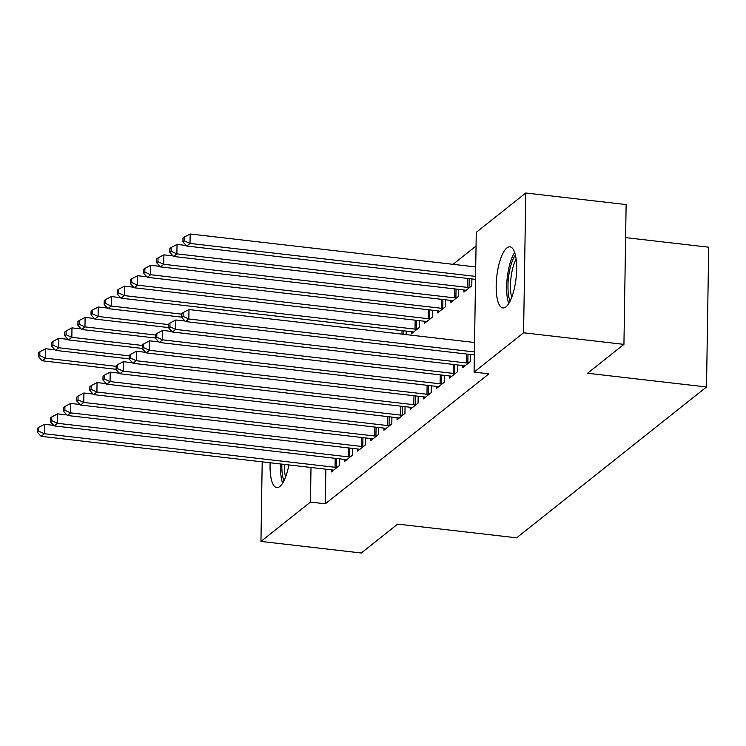 <?xml version="1.0" encoding="UTF-8"?>
<svg xmlns="http://www.w3.org/2000/svg" width="746" height="746" viewBox="0 0 746 746"><rect width="100%" height="100%" fill="white"/><g stroke="black" fill="none" stroke-linecap="round" stroke-linejoin="round"><path stroke-width="1.12" d="M505.956 306.858A30.754 9.689 96.6 0 1 502.897 307.939A30.754 9.689 96.6 0 1 496.37 280.944A30.754 9.689 96.6 0 1 506.888 247.924A30.754 9.689 96.6 0 1 509.947 246.842A30.754 9.689 96.6 0 1 516.474 273.838A30.754 9.689 96.6 0 1 505.956 306.858M288.898 464.935A30.754 9.689 96.6 0 1 279.843 486.495A30.754 9.689 96.6 0 1 276.775 487.576A30.754 9.689 96.6 0 1 270.136 462.772M476.051 246.031L453.036 264.317M476.265 232.332L525.771 193L523.58 332.781L474.074 372.105L476.265 232.332M523.58 332.781L623.936 344.363L626.127 204.581L525.771 193M625.614 237.62L708.7 247.206L706.509 386.978L516.624 537.819L397.683 524.102L361.316 553L260.951 541.419L262.2 461.858M463.937 289.97L463.9 292.059L471.78 285.802L471.892 278.939M462.744 365.521L462.716 367.61L470.595 361.353L470.698 354.499M437.669 310.83L437.641 312.919L445.521 306.662L445.623 299.808M436.485 386.391L436.457 388.48L444.327 382.213L444.439 375.359M411.41 331.7L411.382 333.788L419.252 327.522L419.364 320.668M410.225 407.251L410.188 409.34L418.068 403.082L418.18 396.219M383.957 428.12L383.929 430.2L391.809 423.942L391.911 417.089M357.698 448.98L357.67 451.069L365.54 444.812L365.652 437.949M331.438 469.84L331.401 471.929L339.281 465.672L339.393 458.818M325.871 469.197L325.331 503.802L488.938 373.821L474.074 372.105M344.568 459.415L344.531 461.494L352.41 455.237L352.522 448.383M370.827 438.545L370.799 440.634L378.679 434.377L378.781 427.523M397.096 417.685L397.058 419.774L404.938 413.508L405.05 406.654M406.234 331.103L406.178 334.6M423.355 396.816L423.318 398.905L431.197 392.648L431.309 385.794M424.539 321.265L424.511 323.354L432.391 317.097L432.493 310.233M449.614 375.956L449.586 378.045L457.466 371.788L457.568 364.925M450.808 300.405L450.77 302.484L458.65 296.227L458.753 289.373M325.331 503.802L310.457 502.086L260.951 541.419M623.936 344.363L587.559 373.252L706.509 386.978M310.998 467.49L310.457 502.086M53.721 425.351L44.536 424.297L44.387 433.734L335.047 467.276A3.944 1.128 -179.1 0 0 336.53 467.36L337.155 467.36M38.615 431.132L38.671 427.355L37.356 428.39L37.3 432.176L38.615 431.132L44.387 433.734L41.105 436.345L331.765 469.877A3.944 1.128 -179.1 0 1 333.061 470.12L333.527 470.241M44.536 424.297L38.671 427.355M37.3 432.176L41.105 436.345M54.915 349.799L45.72 348.736L45.571 358.183L42.289 360.794L116.087 369.307M116.134 366.323L45.571 358.183L39.799 355.572L39.855 351.795L38.55 352.839L38.484 356.616L39.799 355.572M42.289 360.794L38.484 356.616M39.855 351.795L45.72 348.736M66.851 414.925L57.666 413.862L57.517 423.308L348.186 456.841A3.944 1.128 -179.1 0 0 349.669 456.925L350.284 456.925M51.744 420.697L51.8 416.921L50.495 417.965L50.43 421.742L51.744 420.697L57.517 423.308L54.234 425.91L344.904 459.452A3.944 1.128 -179.1 0 1 346.191 459.685L346.657 459.806M57.666 413.862L51.8 416.921M50.43 421.742L54.234 425.91M79.99 404.491L70.795 403.427L70.646 412.874L361.316 446.406A3.944 1.128 -179.1 0 0 362.798 446.49L363.423 446.5M64.874 410.263L64.939 406.486L63.624 407.53L63.559 411.307L64.874 410.263L70.646 412.874L67.364 415.485L358.033 449.017A3.944 1.128 -179.1 0 1 359.32 449.251L359.786 449.381M70.795 403.427L64.939 406.486M63.559 411.307L67.364 415.485M68.045 339.365L58.85 338.311L58.701 347.748L55.418 350.359L129.226 358.873M129.272 355.889L58.701 347.748L52.929 345.146L52.994 341.36L51.679 342.405L51.614 346.181L52.929 345.146M55.418 350.359L51.614 346.181M52.994 341.36L58.85 338.311M81.174 328.939L71.98 327.876L71.83 337.323L68.548 339.924L142.355 348.438M142.402 345.463L71.83 337.323L66.058 334.712L66.124 330.935L64.809 331.979L64.753 335.756L66.058 334.712M68.548 339.924L64.753 335.756M66.124 330.935L71.98 327.876M283.965 480.797A26.614 8.383 96.6 0 1 281.876 464.124M284.375 464.413A24.637 7.768 -83.4 0 0 285.578 477.104M280.608 463.975A30.558 9.633 -83.4 0 0 282.613 483.222M510.087 301.16A26.614 8.383 96.6 0 1 509.35 271.945A26.614 8.383 96.6 0 1 515.402 255.085M516.129 259.039A24.637 7.768 -83.4 0 0 511.765 272.644A24.637 7.768 -83.4 0 0 511.691 297.467M514.637 252.409A30.558 9.633 -83.4 0 0 508.25 270.957A30.558 9.633 -83.4 0 0 508.735 303.585M93.119 394.056L83.925 393.002L83.776 402.439L374.445 435.981A3.944 1.128 -179.1 0 0 375.928 436.065L376.553 436.065M78.004 399.837L78.069 396.051L76.754 397.096L76.689 400.872L78.004 399.837L83.776 402.439L80.493 405.05L371.163 438.583A3.944 1.128 -179.1 0 1 372.459 438.825L372.925 438.946M83.925 393.002L78.069 396.051M76.689 400.872L80.493 405.05M106.249 383.63L97.055 382.567L96.905 392.014L387.575 425.546A3.944 1.128 -179.1 0 0 389.058 425.63L389.682 425.63M91.133 389.403L91.198 385.626L89.884 386.67L89.828 390.447L91.133 389.403L96.905 392.014L93.623 394.615L384.293 428.157A3.944 1.128 -179.1 0 1 385.589 428.39L386.055 428.512M97.055 382.567L91.198 385.626M89.828 390.447L93.623 394.615M94.304 318.505L85.119 317.442L84.969 326.888L81.687 329.499L155.485 338.013M155.532 335.029L84.969 326.888L79.197 324.277L79.253 320.5L77.938 321.545L77.882 325.321L79.197 324.277M81.687 329.499L77.882 325.321M79.253 320.5L85.119 317.442M107.433 308.07L98.248 307.007L98.099 316.453L94.817 319.064L168.615 327.578M168.661 324.594L98.099 316.453L92.327 313.852L92.383 310.066L91.068 311.11L91.012 314.887L92.327 313.852M94.817 319.064L91.012 314.887M92.383 310.066L98.248 307.007M119.379 373.196L110.194 372.133L110.044 381.579L400.705 415.112A3.944 1.128 -179.1 0 0 402.187 415.196L402.812 415.205M104.272 378.968L104.328 375.191L103.013 376.236L102.957 380.012L104.272 378.968L110.044 381.579L106.762 384.19L397.422 417.723A3.944 1.128 -179.1 0 1 398.718 417.956L399.185 418.086M110.194 372.133L104.328 375.191M102.957 380.012L106.762 384.19M120.563 297.635L111.378 296.582L111.229 306.028L107.946 308.63L181.744 317.143M181.791 314.169L111.229 306.028L105.456 303.417L105.512 299.64L104.198 300.685L104.142 304.461L105.456 303.417M107.946 308.63L104.142 304.461M105.512 299.64L111.378 296.582M132.508 362.761L123.323 361.698L123.174 371.144L413.834 404.686A3.944 1.128 -179.1 0 0 415.317 404.77L415.942 404.77M117.402 368.543L117.458 364.757L116.143 365.801L116.087 369.578L117.402 368.543L123.174 371.144L119.892 373.755L410.552 407.288A3.944 1.128 -179.1 0 1 411.848 407.53L412.314 407.652M123.323 361.698L117.458 364.757M116.087 369.578L119.892 373.755M133.693 287.21L124.507 286.147L124.358 295.593L121.076 298.204L411.745 331.737A3.944 1.128 0.9 0 1 413.032 331.97L413.498 332.091M417.126 329.21L416.51 329.21A3.944 1.128 0.9 0 1 415.028 329.126L124.358 295.593L118.586 292.982L118.642 289.206L117.336 290.25L117.271 294.027L118.586 292.982M121.076 298.204L117.271 294.027M118.642 289.206L124.507 286.147M145.638 352.326L136.453 351.273L136.304 360.719L426.973 394.252A3.944 1.128 -179.1 0 0 428.456 394.336L429.071 394.336M130.531 358.108L130.587 354.331L129.282 355.376L129.217 359.152L130.531 358.108L136.304 360.719L133.021 363.321L423.691 396.863A3.944 1.128 -179.1 0 1 424.978 397.096L425.444 397.217M136.453 351.273L130.587 354.331M129.217 359.152L133.021 363.321M146.831 276.775L137.637 275.712L137.488 285.159L134.205 287.769L424.875 321.302A3.944 1.128 0.9 0 1 426.162 321.535L426.637 321.666M430.265 318.784L429.64 318.784A3.944 1.128 0.9 0 1 428.157 318.691L137.488 285.159L131.716 282.548L131.781 278.771L130.466 279.815L130.401 283.592L131.716 282.548M134.205 287.769L130.401 283.592M131.781 278.771L137.637 275.712M158.777 341.901L149.582 340.838L149.433 350.284L440.103 383.817A3.944 1.128 -179.1 0 0 441.585 383.901L442.21 383.901M143.661 347.673L143.726 343.897L142.411 344.941L142.346 348.718L143.661 347.673L149.433 350.284L146.151 352.895L436.82 386.428A3.944 1.128 -179.1 0 1 438.107 386.661L438.573 386.782M149.582 340.838L143.726 343.897M142.346 348.718L146.151 352.895M159.961 266.341L150.767 265.287L150.617 274.724L147.335 277.335L438.005 310.868A3.944 1.128 0.9 0 1 439.301 311.11L439.767 311.231M443.394 308.35L442.77 308.35A3.944 1.128 0.9 0 1 441.287 308.266L150.617 274.724L144.845 272.122L144.911 268.346L143.596 269.381L143.54 273.167L144.845 272.122M147.335 277.335L143.54 273.167M144.911 268.346L150.767 265.287M171.906 331.466L162.712 330.403L162.563 339.85L453.232 373.392A3.944 1.128 -179.1 0 0 454.715 373.476L455.34 373.476M156.791 337.239L156.856 333.462L155.541 334.506L155.476 338.283L156.791 337.239L162.563 339.85L159.28 342.461L449.95 375.993A3.944 1.128 -179.1 0 1 451.237 376.226L451.712 376.357M162.712 330.403L156.856 333.462M155.476 338.283L159.28 342.461M173.091 255.915L163.906 254.852L163.756 264.298L160.474 266.9L451.134 300.442A3.944 1.128 0.9 0 1 452.43 300.675L452.897 300.797M456.524 297.915L455.899 297.915A3.944 1.128 0.9 0 1 454.417 297.831L163.756 264.298L157.984 261.687L158.04 257.911L156.725 258.955L156.669 262.732L157.984 261.687M160.474 266.9L156.669 262.732M158.04 257.911L163.906 254.852M185.036 321.032L175.842 319.978L175.692 329.415L466.362 362.957A3.944 1.128 -179.1 0 0 467.845 363.041L468.469 363.041M169.92 326.813L169.985 323.037L168.671 324.072L168.615 327.858L169.92 326.813L175.692 329.415L172.41 332.026L463.079 365.559A3.944 1.128 -179.1 0 1 464.376 365.801L464.842 365.922M175.842 319.978L169.985 323.037M168.615 327.858L172.41 332.026M186.22 245.481L177.035 244.418L176.886 253.864L173.604 256.475L464.264 290.007A3.944 1.128 0.9 0 1 465.56 290.241L466.026 290.371M469.654 287.49L469.029 287.48A3.944 1.128 0.9 0 1 467.546 287.397L176.886 253.864L171.114 251.253L171.17 247.476L169.855 248.521L169.799 252.297L171.114 251.253M173.604 256.475L169.799 252.297M171.17 247.476L177.035 244.418M474.54 342.489L188.98 309.543L188.831 318.99L474.391 351.935M183.059 316.379L183.115 312.602L181.8 313.646L181.744 317.423L183.059 316.379L188.831 318.99L185.549 321.591L474.344 354.919M188.98 309.543L183.115 312.602M181.744 317.423L185.549 321.591M475.724 266.937L190.165 233.992L190.016 243.429L186.733 246.04L475.528 279.358M475.575 276.384L190.016 243.429L184.243 240.827L184.299 237.041L182.984 238.086L182.929 241.863L184.243 240.827M186.733 246.04L182.929 241.863M184.299 237.041L190.165 233.992M335.047 467.276L335.187 458.333M336.53 467.36L336.67 458.501M348.186 456.841L348.326 447.898M349.669 456.925L349.799 448.066M361.316 446.406L361.456 437.464M362.798 446.49L362.938 437.641M374.445 435.981L374.585 427.038M375.928 436.065L376.068 427.206M387.575 425.546L387.715 416.604M389.058 425.63L389.198 416.772M400.705 415.112L400.844 406.169M402.187 415.196L402.327 406.337M403.511 330.786L403.465 334.292M402.038 330.618L401.982 334.115M413.834 404.686L413.974 395.734M415.317 404.77L415.457 395.912M416.65 320.351L416.51 329.21M415.168 320.183L415.028 329.126M426.973 394.252L427.113 385.309M428.456 394.336L428.586 385.477M429.78 309.926L429.64 318.784M428.297 309.749L428.157 318.691M440.103 383.817L440.243 374.874M441.585 383.901L441.725 375.042M442.91 299.491L442.77 308.35M441.427 299.323L441.287 308.266M453.232 373.392L453.372 364.44M454.715 373.476L454.855 364.617M456.039 289.056L455.899 297.915M454.556 288.889L454.417 297.831M466.362 362.957L466.502 354.014M467.845 363.041L467.984 354.182M469.169 278.631L469.029 287.48M467.686 278.454L467.546 287.397"/></g></svg>
